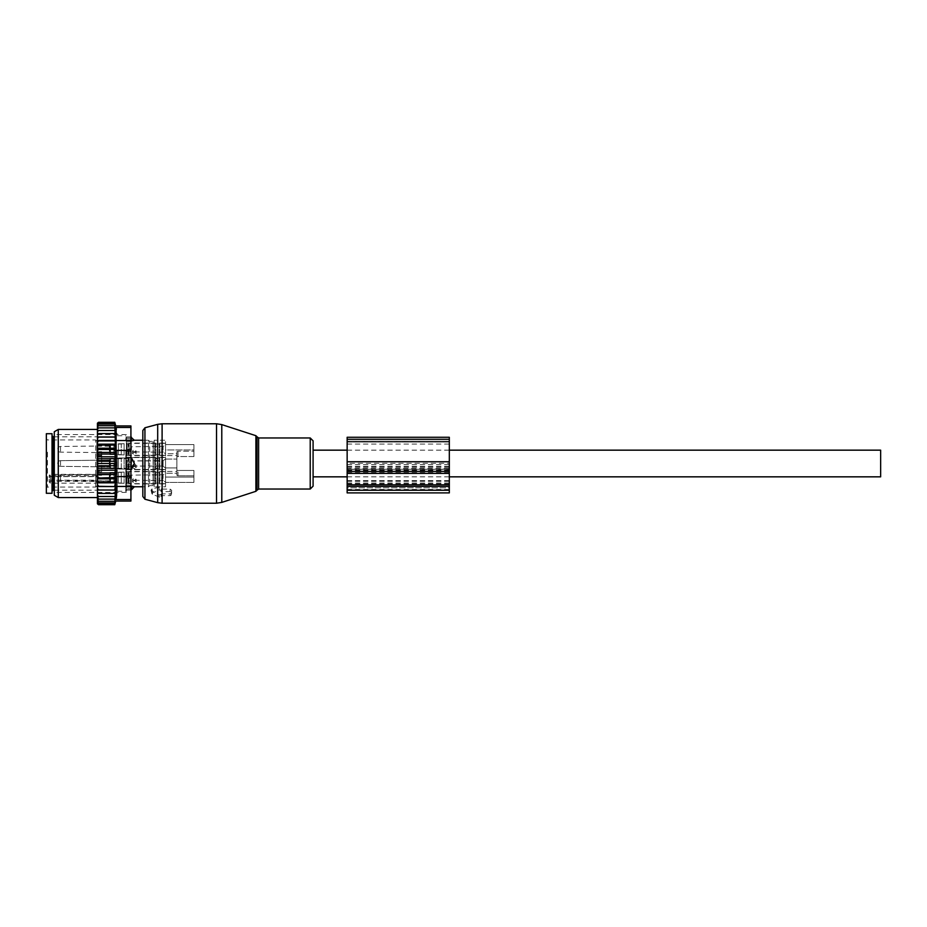<?xml version="1.0" encoding="UTF-8"?>
<svg xmlns="http://www.w3.org/2000/svg" width="927" height="927" viewBox="0 0 927 927"><rect width="100%" height="100%" fill="white"/><g stroke="black" fill="none" stroke-linecap="round" stroke-linejoin="round"><path stroke-width="0.7" stroke-dasharray="4.63 3.48" d="M159.293 497.069L152.48 494.3A1.136 0.8 180 0 1 152.48 492.909L159.293 490.128A1.136 0.8 180 0 1 160.997 490.823L160.997 491.588L170.081 491.588A1.136 0.8 180 0 1 171.217 492.399L171.217 494.798A1.136 0.8 180 0 1 170.081 495.609L170.081 493.871L161.518 493.859L160.974 496.524A1.136 0.8 180 0 1 159.293 497.069L158.98 494.972L151.031 490.174L152.04 488.853L158.98 487.266L161.518 489.108L170.081 489.108L171.715 490.36L171.194 494.948M160.974 496.524A1.136 0.8 180 0 0 160.997 496.374L160.997 495.609L170.081 495.609M313.094 476.837L313.094 450.163L313.094 476.837M165.539 486.768L165.539 473.28L165.539 486.768L154.183 486.768L153.048 485.632L149.641 485.632L148.505 486.768L142.839 486.768L142.839 440.232L148.505 440.232L148.505 486.768L148.505 440.232L149.641 441.368L149.641 485.632L149.641 441.368L153.048 441.368L153.048 485.632L153.048 441.368L154.183 440.232L154.183 486.768L154.183 440.232L165.539 440.232L165.539 444.589L165.539 440.232M160.997 496.374L161.53 494.23L158.98 494.972M171.217 494.798L171.715 492.77L170.081 493.871M160.997 491.588L161.518 489.108M160.997 495.609L161.518 493.859M193.917 482.411L193.917 470.452L193.917 482.411L165.539 482.411L193.917 482.411L193.917 470.452L178.019 470.452A1.136 0.8 0 0 1 176.883 469.653A1.136 0.8 0 0 0 178.019 470.452L193.917 470.452L193.917 482.411M178.019 475.806L193.917 475.806L178.019 475.806A1.136 0.8 0 0 1 176.883 475.006L176.883 457.347A1.136 0.8 0 0 1 178.019 456.547L193.917 456.547L193.917 444.589L193.917 449.943L165.539 449.943L165.539 477.057L165.539 449.943L193.917 449.943L193.917 456.547L193.917 444.589L193.917 451.194L178.019 451.194L193.917 451.194L193.917 456.547L178.019 456.547A1.136 0.8 0 0 0 176.883 457.347L176.883 451.994A1.136 0.8 0 0 1 178.019 451.194A1.136 0.8 0 0 0 176.883 451.994L176.883 475.006A1.136 0.8 0 0 0 178.019 475.806L178.019 470.452L178.019 475.806M130.916 457.822L125.805 457.822L125.805 486.061L125.805 469.178L130.916 469.178M134.125 440.279L134.125 440.279A4.542 3.268 180 0 0 131.483 438.494L131.483 437.22M130.916 438.494L125.805 438.494L125.805 440.939L125.805 438.494L131.483 438.494L131.483 440.939L125.805 440.939L130.916 440.939M125.805 450.209L125.805 491.229L125.805 450.209M131.483 489.78L131.483 488.506L125.805 488.506L125.805 486.061L125.805 489.78L125.805 488.506L130.916 488.506M131.483 469.178L134.125 464.937A4.542 3.152 180 0 1 131.483 466.652L131.483 469.178L125.805 469.178L125.805 466.652L131.483 466.652L131.483 457.822L125.805 457.822L125.805 460.348L130.916 460.348M130.916 466.652L125.805 466.652L125.805 460.348L131.483 460.348A4.542 3.152 180 0 1 134.125 462.063L134.125 464.937M131.483 457.822L134.125 462.063M134.125 486.721L134.125 486.721A4.542 3.268 180 0 1 131.483 488.506L131.483 486.061L125.805 486.061L130.916 486.061M117.289 450.209L117.289 491.229L117.289 450.209M117.289 450.707L117.289 490.174L117.289 450.707M52.028 476.837L52.028 435.69L52.028 476.837M165.539 453.72L165.539 443.071L165.539 453.72L176.883 453.72L176.883 455.551L176.883 453.72L165.539 453.72M165.539 467.915L165.539 457.254L165.539 469.746L165.539 467.915L176.883 467.915L165.539 467.915M52.028 493.291L52.028 433.709M165.539 483.164L165.539 473.28L165.539 483.164M176.883 473.28L176.883 471.449L176.883 473.28L165.539 473.28L176.883 473.28M126.941 443.836L126.941 455.551L126.941 443.836M126.941 460.51L126.941 469.746L126.941 460.51M46.35 493.291L46.35 433.709M126.941 483.164L126.941 471.449L126.941 483.164M126.941 444.45L126.941 454.844L126.941 444.45M126.941 460.846L126.941 469.039L126.941 460.846M46.35 475.331L46.35 438.807L46.35 475.331M126.941 482.55L126.941 472.156L126.941 482.55M118.424 454.172L118.424 443.778L118.424 454.172M118.424 466.154L118.424 457.961L118.424 466.154M118.424 472.828L118.424 483.222L118.424 472.828M118.424 444.705L118.424 454.566L118.424 444.705M118.424 460.986L118.424 468.749L118.424 460.986M49.189 479.352L49.189 482.005L49.235 477.776L50.325 476.953L50.325 475.342A1.136 0.8 0 0 0 49.189 476.142L49.189 479.352A1.136 0.8 0 0 0 50.325 480.151L50.325 474.346L50.325 475.342L95.724 475.342L95.724 476.617L50.325 476.617A1.136 0.8 180 0 0 49.189 477.417L49.189 476.142M49.189 477.417L50.325 476.432L95.724 476.432L95.724 439.943L95.724 487.057L95.724 481.426L50.325 481.426L50.325 483.187L95.724 483.187A1.136 0.95 180 0 0 96.86 482.237A1.136 0.8 -0 0 0 95.724 481.426L95.724 480.151L50.325 480.151L50.325 481.426A1.136 0.8 0 0 1 49.189 480.626M49.189 482.005L50.325 483.187M118.424 482.295L118.424 472.434L118.424 482.295M109.919 453.917L109.919 444.056L109.919 453.917M109.919 466.014L109.919 458.251L109.919 466.014M96.86 480.962L96.86 441.078L96.86 480.962A1.136 0.8 0 0 0 95.724 480.151L95.724 474.346L96.86 473.21L96.86 474.531L96.86 473.21M109.919 473.083L109.919 482.944L109.919 473.083M109.919 446.571L109.919 452.434L109.919 446.571M109.919 462.005L109.919 466.617L109.919 462.005M96.86 452.364L96.86 455.968L96.86 451.716L96.86 455.227L96.86 452.364L101.692 452.364L101.692 455.227L101.692 451.716L101.692 452.364L96.86 452.364M96.86 464.995L96.86 460.383L96.86 464.995M96.86 474.948L96.86 480.812L96.86 474.948M96.86 452.052L96.86 446.188L96.86 452.052M109.919 480.429L109.919 474.566L109.919 480.429M101.692 471.032L101.692 455.968L101.692 471.032L96.86 471.032L101.692 471.032M101.692 455.968L101.692 451.716L101.692 455.968L96.86 455.968L101.692 455.968M193.917 444.589L165.539 444.589L193.917 444.589M193.917 477.057L165.539 477.057L193.917 477.057M134.322 466.049L136.165 465.308L134.322 463.442L132.48 465.308L134.322 463.442L136.165 465.308L136.165 467.718L134.322 468.807L132.48 467.718L134.322 468.807L136.165 467.718L134.322 466.2L132.48 467.718L134.322 466.2L136.165 467.718L136.165 465.308L134.693 466.049L132.48 465.308L132.48 467.718L132.48 465.308L133.94 466.049L131.483 466.049L131.483 460.951L131.483 466.049L131.483 460.951L131.483 466.049L129.954 463.5L131.483 460.951L161.657 460.951L161.657 466.049L161.657 460.951L161.657 466.049L161.657 460.951L163.071 460.568L163.071 466.432L163.071 460.568L165.539 459.143L165.539 467.857L165.539 459.143L165.539 464.728L165.539 459.143L163.071 460.568L163.071 466.432L165.539 467.857L163.071 466.432L163.071 460.568L131.483 460.951L129.954 463.5L131.483 466.049L134.322 466.049M155.319 457.787L155.319 469.456L155.319 457.787M155.319 458.332L155.319 468.888L155.319 458.332M159.861 468.668L159.861 458.112L159.861 468.668M159.861 457.787L159.861 469.456L159.861 457.787M165.539 457.787L165.539 469.456L165.539 457.787M109.919 460.232L109.919 466.907L109.919 460.232M109.919 459.421L109.919 467.753L109.919 459.421M113.894 468.123L113.894 458.68L113.894 468.123M115.597 458.332L115.597 468.888L115.597 458.332M115.597 458.877L115.597 468.32L115.597 458.877M121.263 468.123L121.263 458.68L121.263 468.123M124.102 458.054L124.102 469.178L124.102 458.054M124.102 458.877L124.102 468.32L124.102 458.877M128.644 468.668L128.644 458.112L128.644 468.668M132.48 451.113L133.94 451.866L136.165 451.113L134.322 449.259L132.48 451.113L132.48 453.523L134.322 454.624L136.165 453.523L134.322 452.017L132.48 453.523M155.319 443.593L155.319 455.273L155.319 443.593M131.483 450.035L131.483 446.756L131.483 450.035M155.319 444.137L155.319 454.705L155.319 444.137M159.861 454.485L159.861 443.917L159.861 454.485M159.861 443.593L159.861 455.273L159.861 443.593M165.539 443.593L165.539 455.273L165.539 443.593M165.539 450.534L165.539 453.662L163.071 452.249L163.071 446.374L165.539 444.96L165.539 450.534L165.539 444.96M109.919 446.049L109.919 452.712L109.919 446.049M109.919 445.227L109.919 453.57L109.919 445.227M113.894 453.94L113.894 444.485L113.894 453.94M115.597 444.137L115.597 454.705L115.597 444.137M115.597 444.682L115.597 454.137L115.597 444.682M121.263 453.94L121.263 444.485L121.263 453.94M124.102 443.871L124.102 454.983L124.102 443.871M124.102 444.682L124.102 454.137L124.102 444.682M128.644 454.485L128.644 443.917L128.644 454.485M132.48 479.491L133.94 480.244L136.165 479.491L134.322 477.637L132.48 479.491L132.48 481.901L134.322 483.002L136.165 481.901L134.322 480.395L132.48 481.901M155.319 471.97L155.319 483.651L155.319 471.97M131.483 478.413L131.483 475.134L131.483 478.413M155.319 472.515L155.319 483.083L155.319 472.515M159.861 482.863L159.861 472.295L159.861 482.863M159.861 471.97L159.861 483.651L159.861 471.97M165.539 471.97L165.539 483.651L165.539 471.97M165.539 478.911L165.539 482.04L163.071 480.626L163.071 474.751L165.539 473.338L165.539 478.911L165.539 473.338M109.919 474.415L109.919 481.09L109.919 474.415M109.919 473.604L109.919 481.947L109.919 473.604M113.894 482.318L113.894 472.863L113.894 482.318M115.597 472.515L115.597 483.083L115.597 472.515M115.597 473.06L115.597 482.515L115.597 473.06M121.263 482.318L121.263 472.863L121.263 482.318M124.102 472.249L124.102 483.361L124.102 472.249M124.102 473.06L124.102 482.515L124.102 473.06M128.644 482.863L128.644 472.295L128.644 482.863M97.428 423.199L97.428 497.556L97.428 493.384L115.4 493.407L97.428 493.407L115.4 493.407L114.751 496.501L98.563 496.501L97.428 495.064L97.428 503.801M97.428 495.064L97.428 491.866L98.563 493.407M97.428 493.384L97.428 429.444L97.428 455.296L98.563 454.045L114.751 454.045L115.411 452.434L114.751 449.468L97.428 448.888M115.411 461.252L97.428 461.252L97.428 465.748L115.411 465.748L114.751 463.5L115.411 456.802L97.428 456.802L97.428 455.296M97.428 456.802L97.428 459.885L98.563 458.738L114.751 458.738M97.428 461.252L97.428 459.885M97.428 465.748L97.428 469.143L98.563 468.262L114.751 468.262L115.411 465.748M97.428 491.866L97.428 474.566L115.411 474.566L114.751 472.955L115.411 470.198L97.428 470.198L97.428 469.143M97.428 470.198L97.428 473.697L98.563 472.955L114.751 472.955M97.428 474.566L97.428 473.697M97.428 425.296L98.563 424.091L97.451 424.091L98.343 422.283L114.809 422.283L98.563 422.283M97.428 436.965L115.411 436.965L114.751 433.593L115.4 433.593L97.428 433.593L115.4 433.593L114.751 430.499L115.342 430.499L97.428 430.499L115.342 430.499L115.272 427.88L97.428 427.88L115.272 427.88L115.168 425.736L97.428 425.736L115.168 425.736L114.751 424.091L98.563 424.091M97.428 425.736L98.563 425.736L97.428 426.988M114.751 425.736L98.563 425.736M97.428 427.88L98.563 427.88L97.428 429.201M114.751 427.88L98.563 427.88M97.428 430.499L98.563 430.499L97.428 431.936M114.751 430.499L98.563 430.499M97.428 433.593L98.563 433.593L97.428 435.134M114.751 433.593L98.563 433.593M115.411 436.965L97.428 437.034M97.428 438.61L98.563 437.092M97.428 440.429L115.411 440.429L114.751 437.092M115.411 440.429L97.428 440.707M97.428 442.422L98.563 440.939M97.428 444.184L115.411 444.184L114.751 440.939M115.411 444.184L114.751 445.076L97.428 444.67M97.428 446.501L98.563 445.076M97.428 448.204L115.411 448.204L114.751 445.076M115.411 448.204L114.751 449.468M97.428 450.812L98.563 449.468M115.411 452.434L97.428 452.434M97.428 453.303L98.563 454.045M97.428 457.857L98.563 458.738M114.751 463.5L98.563 463.5L97.428 462.48M97.428 464.52L98.563 463.5M97.428 467.115L98.563 468.262M97.428 471.704L98.563 472.955M97.428 476.188L98.563 477.532L97.428 478.112M97.428 480.499L98.563 481.924L97.428 482.33M97.428 484.578L98.563 486.061L97.428 486.293M97.428 488.39L98.563 489.908L97.428 489.966M114.751 502.909L97.451 502.909L98.563 504.045L97.903 504.045L114.925 504.045L97.903 504.045L98.343 504.717L114.809 504.717L115.052 502.909L97.451 502.909L115.052 502.909L115.272 499.12L115.342 496.501L98.563 496.501M114.751 499.12L98.563 499.12L97.428 497.799M97.428 499.12L98.563 499.12M114.751 501.264L98.563 501.264L97.428 500.012M97.428 501.264L98.563 501.264M97.428 501.704L98.563 502.909M114.751 422.283L114.925 422.955L97.903 422.955L114.925 422.955L115.052 424.091L97.451 424.091L114.751 424.091M114.751 422.955L98.563 422.955M114.751 504.045L98.563 504.045M114.751 504.717L98.563 504.717M116.396 429.352L116.64 495.296M116.095 427.556L130.916 427.451L130.916 425.933M130.916 501.067L130.916 427.451M116.385 497.683L116.072 499.549L130.916 499.549M126.373 438.1L126.373 492.446L126.373 438.1M126.373 477.938L126.373 485.574L126.373 475.4L126.373 477.938L130.916 477.938L130.916 475.4L130.916 487.046L130.916 477.938L126.373 477.938M126.373 464.972L126.373 475.4L126.373 462.028L126.373 464.972L130.916 464.972L130.916 462.028L130.916 475.4L130.916 464.972L126.373 464.972M126.373 451.6L126.373 462.028L126.373 449.062L126.373 451.6L130.916 451.6L130.916 449.062L130.916 462.028L130.916 451.6L126.373 451.6M126.373 441.426L126.373 449.062L126.373 439.954L126.373 441.426L130.916 441.426L130.916 439.954L130.916 449.062L130.916 441.426L126.373 441.426M126.373 437.162L126.373 439.954L126.373 436.965L130.916 436.965L130.916 439.954L130.916 437.162L126.373 437.162M126.373 487.046L126.373 489.838L126.373 487.046L130.916 487.046L130.916 490.035L130.916 487.046L126.373 487.046M126.373 489.838L130.916 489.838L126.373 489.838M54.299 438.1L54.299 492.446L54.299 438.1M54.299 431.739L54.299 495.261M58.274 497.556L58.274 429.444M114.751 496.501L97.428 496.501M97.428 486.571L115.411 486.571L114.751 489.908L115.411 490.035L97.428 490.035M114.751 489.908L98.563 489.908M115.411 486.571L98.563 486.061M114.751 486.061L115.411 482.816L97.428 482.816M115.411 482.816L114.751 481.924L98.563 481.924M114.751 481.924L115.411 478.795L97.428 478.795M115.411 478.795L114.751 477.532L98.563 477.532M115.411 474.566L114.751 477.532M115.411 470.198L114.751 468.262M115.411 456.802L114.751 454.045M115.411 490.035L114.751 493.407M347.15 492.897L347.15 463.291L449.317 463.291L449.317 492.897M347.15 463.291L347.15 437.277M449.317 463.291L449.317 437.277M347.15 468.564L347.15 442.075L449.317 442.075L449.317 441.24L449.317 442.075L347.15 442.075L347.15 481.264L347.15 468.564L449.317 468.564L449.317 481.264L449.317 442.075L449.317 468.564M449.317 469.363L449.317 487.822L449.317 469.201L347.15 469.363L347.15 487.822L347.15 469.201L449.317 469.363M347.15 487.822L347.15 489.491L347.15 487.822L449.317 487.822L449.317 489.491L449.317 487.822L347.15 487.822M880.65 476.837L880.65 450.163M221.785 502.399L221.785 424.601M216.524 503.234L216.524 423.766M255.898 435.69L255.898 491.31M256.999 490.221L256.999 436.779M162.098 489.108L162.098 423.766M258.61 489.039L258.61 437.961M157.694 487.625L157.694 424.346M310.221 489.039L310.221 437.961M144.936 499.224L144.936 427.776M157.694 502.654L157.694 494.334M160.997 490.823L161.53 488.668M159.293 490.128L158.98 487.266M152.48 492.909L152.04 488.853M152.48 494.3L152.04 491.31M162.098 503.234L162.098 493.871M171.217 492.399L171.715 490.36M170.081 491.588L170.081 489.108M178.019 456.547L178.019 451.194L178.019 456.547M53.163 490.174L53.163 436.826M165.539 459.085L176.883 459.085L165.539 459.085M47.486 452.202L47.486 487.057L47.486 452.202M96.86 475.818A1.136 1.136 0 0 1 95.724 476.953L95.724 476.432A1.136 0.626 180 0 0 96.86 475.818A1.136 0.8 180 0 1 95.724 476.617L50.325 476.432M96.86 474.531A1.136 0.8 180 0 1 95.724 475.342L95.724 474.346L50.325 474.346L49.189 475.481M101.692 474.636L96.86 474.636L101.692 474.636M129.212 457.787L129.212 469.456L129.212 457.787M155.887 468.123L155.887 458.68L155.887 468.123M159.293 468.123L159.293 458.68L159.293 468.123M60.533 460.777L60.533 466.339L60.533 460.777M109.351 460.777L109.351 466.339L109.351 460.777M110.487 468.123L110.487 458.68L110.487 468.123M128.077 468.123L128.077 458.68L128.077 468.123M129.212 443.593L129.212 455.273L129.212 443.593M155.887 453.94L155.887 444.485L155.887 453.94M159.293 453.94L159.293 444.485L159.293 453.94M60.533 446.594L60.533 452.144L60.533 446.594M109.351 446.594L109.351 452.144L109.351 446.594M110.487 453.94L110.487 444.485L110.487 453.94M128.077 453.94L128.077 444.485L128.077 453.94M161.657 448.587L161.657 451.866L161.657 448.587M134.693 451.866L163.071 452.249L163.071 446.374L131.483 446.756L129.954 449.317L131.483 451.866L133.94 451.866M129.212 471.97L129.212 483.651L129.212 471.97M155.887 482.318L155.887 472.863L155.887 482.318M159.293 482.318L159.293 472.863L159.293 482.318M60.533 474.96L60.533 480.522L60.533 474.96M109.351 474.96L109.351 480.522L109.351 474.96M110.487 482.318L110.487 472.863L110.487 482.318M128.077 482.318L128.077 472.863L128.077 482.318M161.657 476.965L161.657 480.244L161.657 476.965M134.693 480.244L163.071 480.626L163.071 474.751L131.483 475.134L129.954 477.683L131.483 480.244L133.94 480.244M130.916 440.568L116.072 440.568M130.916 476.605L116.072 476.605M130.916 450.395L116.072 450.395M130.916 486.432L116.072 486.432M126.373 485.574L130.916 485.574L126.373 485.574M126.373 475.4L130.916 475.4L126.373 475.4M126.373 462.028L130.916 462.028L126.373 462.028M126.373 449.062L130.916 449.062L126.373 449.062M126.373 439.954L130.916 439.954L126.373 439.954M347.15 466.327L449.317 466.327M347.15 470.163L449.317 470.163M347.15 483.013L449.317 483.013M347.15 441.275L449.317 441.275L347.15 441.24M347.15 439.271L449.317 439.271M347.15 490.232L449.317 490.232M347.15 470.568L449.317 470.568M347.15 481.252L449.317 481.252M347.15 480.928L449.317 480.928M347.15 467.428L449.317 467.428M347.15 466.513L449.317 466.513M347.15 444.079L449.317 444.079M347.15 483.813L449.317 483.813M347.15 472.573L449.317 472.573M347.15 480.603L449.317 480.603M347.15 484.612L449.317 484.612M347.15 464.554L449.317 464.554M151.935 493.743L151.031 490.174M117.289 435.771L125.805 435.771M117.289 491.229L125.805 491.229M125.805 489.78L130.916 489.78M125.805 437.22L130.916 437.22M54.299 490.174L117.289 490.174M54.299 436.826L117.289 436.826M126.941 455.551L176.883 455.551M126.941 443.071L165.539 443.071M126.941 457.254L165.539 457.254L126.941 457.254M126.941 469.746L165.539 469.746L126.941 469.746M126.941 471.449L176.883 471.449M126.941 483.929L165.539 483.929M118.424 443.778L126.941 443.778M118.424 454.844L126.941 454.844M118.424 469.039L126.941 469.039L118.424 469.039M118.424 457.961L126.941 457.961L118.424 457.961M96.86 441.078L95.724 439.943L47.486 439.943L46.35 438.807M96.86 485.922L95.724 487.057L47.486 487.057L46.35 488.193M118.424 483.222L126.941 483.222M118.424 472.156L126.941 472.156M109.919 444.056L118.424 444.056M109.919 454.566L118.424 454.566M109.919 468.749L118.424 468.749L109.919 468.749M109.919 458.251L118.424 458.251L109.919 458.251M109.919 482.944L118.424 482.944M109.919 472.434L118.424 472.434M96.86 446.188L109.919 446.188M96.86 452.434L109.919 452.434M96.86 466.617L109.919 466.617L96.86 466.617M96.86 460.383L109.919 460.383L96.86 460.383M101.692 475.284L96.86 475.284L101.692 475.284M101.692 471.773L96.86 471.773M101.692 451.716L96.86 451.716L101.692 451.716M101.692 455.227L96.86 455.227M96.86 474.566L109.919 474.566M96.86 480.812L109.919 480.812M155.319 457.544L129.212 457.544L128.077 458.68L124.102 458.68L128.077 458.68L129.212 457.544L155.319 457.544M155.887 468.32L155.319 468.888L159.861 468.888L155.887 468.32M155.887 458.68L155.319 458.112L159.861 458.112L155.887 458.68M165.539 457.544L159.861 457.544L165.539 457.544M165.539 469.456L159.861 469.456L165.539 469.456M60.533 460.661A2.839 2.839 0 0 0 57.706 463.5A2.839 2.839 0 0 0 60.533 466.339L109.919 466.907L60.533 466.339A2.839 2.839 0 0 1 57.706 463.5A2.839 2.839 0 0 1 60.533 460.661L109.919 460.093L60.533 460.661M110.487 468.32L115.597 468.888L110.487 468.32M110.487 458.68L115.597 458.112L110.487 458.68M121.263 468.32L115.597 468.32L124.102 469.178L121.263 468.32M121.263 458.68L115.597 458.68L124.102 457.822L121.263 458.68M128.077 468.32L124.102 468.32L128.077 468.32L129.212 469.456L128.077 468.32M155.319 469.456L129.212 469.456L155.319 469.456M161.657 466.049L134.693 466.049L161.657 466.049M136.165 451.113L136.165 453.523M155.319 443.349L129.212 443.349L128.077 444.485L124.102 444.485M159.861 454.705L155.319 454.705M159.861 443.917L155.319 443.917M165.539 443.349L159.861 443.349M165.539 455.273L159.861 455.273M109.919 445.91L60.533 446.478A2.839 2.839 0 0 0 57.706 449.317A2.839 2.839 0 0 0 60.533 452.144L109.919 452.712M115.597 454.705L109.919 453.57M115.597 443.917L109.919 445.053M124.102 454.983L115.597 454.137M124.102 443.639L115.597 444.485M155.319 455.273L129.212 455.273L128.077 454.137L124.102 454.137M136.165 479.491L136.165 481.901M155.319 471.727L129.212 471.727L128.077 472.863L124.102 472.863M159.861 483.083L155.319 483.083M159.861 472.295L155.319 472.295M165.539 471.727L159.861 471.727M165.539 483.651L159.861 483.651M109.919 474.288L60.533 474.856A2.839 2.839 0 0 0 57.706 477.683A2.839 2.839 0 0 0 60.533 480.522L109.919 481.09M115.597 483.083L109.919 481.947M115.597 472.295L109.919 473.43M124.102 483.361L115.597 482.515M124.102 472.017L115.597 472.863M155.319 483.651L129.212 483.651L128.077 482.515L124.102 482.515M126.373 492.446L54.299 492.446M126.373 434.554L54.299 434.554M126.373 490.035L130.916 490.035M126.373 436.965L130.916 436.965M347.15 481.264L449.317 481.264M347.15 469.201L449.317 469.201M347.15 489.491L449.317 489.491M347.15 476.837L449.317 476.837M347.15 450.163L449.317 450.163"/><path stroke-width="1.39" d="M313.094 476.837L313.094 440.846L313.094 486.154L313.094 476.837L347.15 476.837M130.916 437.22L134.322 440.232L142.839 440.232L142.839 430.51L142.839 496.49L142.839 486.768L134.322 486.768L131.483 489.78L131.483 486.061L134.125 486.721A4.542 3.268 180 0 1 131.483 488.506L130.916 488.506M134.125 464.937A4.542 3.152 180 0 1 131.483 466.652L131.483 469.178L134.322 463.5L131.483 457.822L130.916 466.652M134.125 440.279L131.483 440.939L134.125 440.279A4.542 3.268 0 0 0 131.483 438.494L130.916 440.939M131.483 437.22L130.916 438.494M130.916 486.061L134.125 486.721M52.028 433.709L52.028 493.291L46.35 493.291L46.35 433.709L52.028 433.709M97.428 496.501L97.428 495.064L98.563 496.501L97.428 496.501L98.563 499.12L97.428 499.12L98.563 501.264L97.428 501.264L98.563 502.909L97.451 502.909L98.563 504.717L97.428 503.801L97.428 501.704M115.411 456.802L114.751 458.738L115.411 461.252L97.428 461.252L97.428 456.802L115.411 456.802L114.751 454.045L115.411 452.434L114.751 449.468L115.411 448.204L114.751 445.076L115.411 444.184L114.751 422.283L115.782 425.933L130.916 425.933L130.916 501.067L115.782 501.067L114.751 504.717L115.411 490.035L97.428 490.035L97.428 495.064M97.428 490.035L97.428 471.704L98.563 472.955L114.751 472.955L115.411 474.566L114.751 477.532L97.428 478.112M115.411 461.252L114.751 463.5L115.411 470.198L97.428 470.198L97.428 471.704M97.428 470.198L97.428 467.115L98.563 468.262L114.751 468.262M115.411 465.748L97.428 465.748L97.428 467.115M97.428 465.748L97.428 462.48L98.563 463.5L114.751 463.5M97.428 461.252L97.428 462.48M97.428 456.802L97.428 453.303L98.563 454.045L114.751 454.045M97.428 425.296L98.563 424.091L97.451 424.091L98.563 422.283L97.428 423.199L97.428 453.303M97.428 501.264L97.428 500.012M97.428 499.12L97.428 497.799M97.428 493.407L98.563 493.407L97.428 491.866M114.751 493.407L98.563 493.407M115.411 490.035L97.428 489.966M97.428 488.39L98.563 489.908M97.428 486.571L115.411 486.571L114.751 489.908M115.411 486.571L97.428 486.293M97.428 484.578L98.563 486.061M97.428 482.816L115.411 482.816L114.751 486.061M115.411 482.816L114.751 481.924L97.428 482.33M97.428 480.499L98.563 481.924M97.428 478.795L115.411 478.795L114.751 481.924M115.411 478.795L114.751 477.532M97.428 476.188L98.563 477.532M115.411 474.566L97.428 474.566M97.428 473.697L98.563 472.955M97.428 469.143L98.563 468.262M97.428 464.52L98.563 463.5M114.751 458.738L98.563 458.738L97.428 459.885M97.428 457.857L98.563 458.738M97.428 455.296L98.563 454.045M97.428 450.812L98.563 449.468L97.428 448.888M97.428 446.501L98.563 445.076L97.428 444.67M97.428 442.422L98.563 440.939L97.428 440.707M97.428 438.61L98.563 437.092L97.428 437.034M97.428 435.134L98.563 433.593L97.428 433.593M97.428 431.936L98.563 430.499L97.428 430.499M97.428 427.88L98.563 427.88L97.428 429.201M97.428 425.736L98.563 425.736L97.428 426.988M114.751 422.955L98.563 422.955M114.751 422.283L98.563 422.283M114.751 504.717L98.563 504.717M114.751 504.045L98.563 504.045M114.751 502.909L98.563 502.909M116.721 433.604L116.721 434.357M116.396 429.352L116.095 427.556M116.64 495.296L116.385 497.683M130.916 476.605L116.072 476.605L116.072 427.451C115.69 425.435 115.69 425.435 116.072 427.451C115.69 425.435 115.69 425.435 116.072 427.451L130.916 427.451M54.299 491.368L54.299 431.739L58.274 429.444L58.274 497.556L54.299 495.261L54.299 491.368M116.072 476.605L116.072 486.432L130.916 486.432M116.072 486.432L116.721 493.396L116.072 499.549C115.69 501.565 115.69 501.565 116.072 499.549C115.69 501.565 115.69 501.565 116.072 499.549L130.916 499.549M114.751 424.091L98.563 424.091M115.411 470.198L114.751 472.955M114.751 496.501L98.563 496.501M114.751 499.12L98.563 499.12M114.751 501.264L98.563 501.264M114.751 425.736L98.563 425.736M114.751 427.88L98.563 427.88M114.751 430.499L98.563 430.499M114.751 433.593L98.563 433.593M115.411 436.965L97.428 436.965M114.751 437.092L98.563 437.092M115.411 440.429L97.428 440.429M114.751 440.939L98.563 440.939M115.411 444.184L97.428 444.184M114.751 445.076L98.563 445.076M115.411 448.204L97.428 448.204M114.751 449.468L98.563 449.468M115.411 452.434L97.428 452.434M347.15 471.368L347.15 492.897L449.317 492.897L449.317 461.739L347.15 461.739L347.15 471.368L449.317 471.368M449.317 461.739L449.317 437.277L347.15 437.277L347.15 461.739M449.317 450.163L880.65 450.163L880.65 476.837L449.317 476.837M221.785 500.823L221.785 502.399L216.524 503.234L216.524 423.766L221.785 424.601L221.785 500.823M255.898 435.69L256.999 436.779L256.999 490.221L255.898 491.31L255.898 435.69L221.785 424.601M216.524 423.766L162.098 423.766L162.098 503.234L216.524 503.234M256.999 436.779L258.61 437.961L258.61 489.039L310.221 489.039L313.094 486.154M162.098 423.766L157.694 424.346L157.694 502.654L144.936 499.224L142.839 496.49M258.61 437.961L310.221 437.961L310.221 489.039M157.694 424.346L144.936 427.776L144.936 499.224M130.916 460.348L131.483 460.348A4.542 3.152 0 0 1 134.125 462.063M54.299 436.826L53.163 436.826L53.163 490.174L54.299 490.174M130.916 450.395L116.072 450.395M130.916 440.568L116.072 440.568M347.15 490.232L449.317 490.232M347.15 486.397L449.317 486.397M347.15 484.821L449.317 484.821M347.15 473.384L449.317 473.384M449.317 439.271L347.15 439.271M255.898 491.31L221.785 502.399M256.999 490.221L258.61 489.039M310.221 437.961L313.094 440.846M144.936 427.776L142.839 430.51M162.098 503.234L157.694 502.654M53.163 490.174L52.028 491.31M53.163 436.826L52.028 435.69M97.428 429.444L58.274 429.444M97.428 497.556L58.274 497.556M313.094 450.163L347.15 450.163"/></g></svg>
